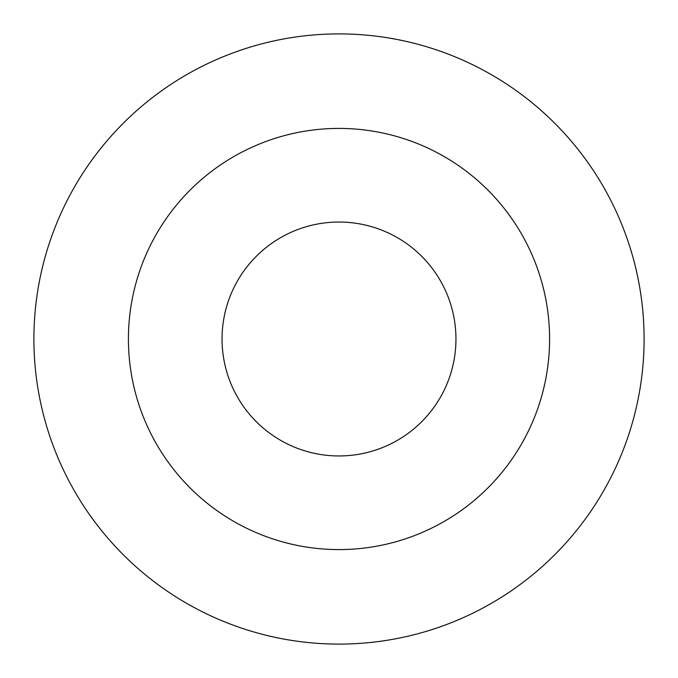 <?xml version="1.0" encoding="UTF-8"?>
<svg xmlns="http://www.w3.org/2000/svg" width="678" height="678" viewBox="0 0 678 678"><rect width="100%" height="100%" fill="white"/><g stroke="black" fill="none" stroke-linecap="round" stroke-linejoin="round"><path stroke-width="1.02" d="M549.587 339A210.587 210.587 0 0 0 339 128.413A210.587 210.587 0 0 0 128.413 339A210.587 210.587 0 0 0 339 549.587A210.587 210.587 0 0 0 549.587 339M644.1 339A305.1 305.1 0 0 0 339 33.9A305.1 305.1 0 0 0 33.9 339A305.1 305.1 0 0 0 339 644.1A305.1 305.1 0 0 0 644.1 339M455.955 339A116.955 116.955 0 0 0 339 222.045A116.955 116.955 0 0 0 222.045 339A116.955 116.955 0 0 0 339 455.955A116.955 116.955 0 0 0 455.955 339"/></g></svg>
